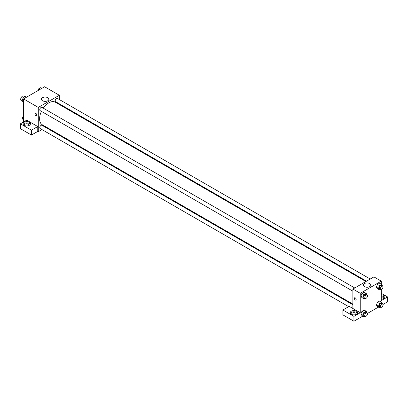 <?xml version="1.0" encoding="UTF-8"?>
<svg xmlns="http://www.w3.org/2000/svg" width="408" height="408" viewBox="0 0 408 408"><rect width="100%" height="100%" fill="white"/><g stroke="black" fill="none" stroke-linecap="round" stroke-linejoin="round"><path stroke-width="0.61" d="M24.99 96.732L23.807 96.048A2.606 1.505 120 0 0 21.797 96.747A2.606 1.505 120 0 0 20.665 99.368A2.606 1.505 120 0 0 21.201 100.557L22.756 101.454M23.557 121.992L23.557 98.909L44.599 86.761L59.328 95.268L59.328 99.532M59.328 103.826L59.328 104.514M42.488 97.691A3.733 2.152 180 0 1 46.553 97.221A3.733 2.152 180 0 1 48.858 99.215A3.733 2.152 180 0 1 45.125 101.368A3.733 2.152 180 0 1 41.392 99.215A3.733 2.152 180 0 1 42.488 97.691M41.983 129.581L38.286 131.713L38.286 107.416L23.557 98.909M38.286 107.416L59.328 95.268M35.272 113.424A1.3 0.75 -120 0 0 35.073 114.469A1.3 0.75 -120 0 0 35.924 115.617A1.3 0.75 60 0 1 35.073 114.469A1.3 0.75 60 0 1 35.272 113.424A1.3 0.75 60 0 1 36.572 114.179A1.3 0.75 60 0 1 36.572 115.683A1.3 0.75 60 0 1 35.919 115.617A1.3 0.75 -120 0 0 36.572 115.683M37.76 126.551L26.714 120.171L20.4 123.818L31.447 130.193L37.76 126.551L37.76 131.412L38.286 131.713M24.082 122.298A3.718 2.147 180 0 1 28.137 121.834A3.718 2.147 180 0 1 30.432 123.818A3.718 2.147 180 0 1 26.714 125.965A3.718 2.147 180 0 1 22.991 123.818A3.718 2.147 180 0 1 24.082 122.298M30.279 124.425A3.718 2.147 0 0 0 24.082 123.512A3.718 2.147 0 0 0 23.144 124.425M24.745 125.638A2.234 1.29 180 0 1 24.48 125.032A2.234 1.29 180 0 1 25.857 123.843A2.234 1.29 180 0 1 28.29 124.119A2.234 1.29 180 0 1 28.942 125.032A2.234 1.29 180 0 1 28.682 125.638M31.447 130.193L31.447 135.053L37.76 131.412M20.4 123.818L20.4 128.678L31.447 135.053M46.293 127.092L45.701 127.434M354.741 287.971L41.993 107.406A1.861 1.076 120 0 0 40.132 108.482A1.861 1.076 120 0 0 40.132 110.629L352.879 291.19M352.879 304.781L41.993 125.292A1.861 1.076 120 0 0 40.56 125.791A1.861 1.076 120 0 0 39.749 127.663A1.861 1.076 120 0 0 40.132 128.515L348.682 306.653M370.224 279.026L57.482 98.466A1.861 1.076 120 0 0 56.049 98.966A1.861 1.076 120 0 0 55.238 100.837A1.861 1.076 120 0 0 55.621 101.689L366.506 281.173M365.915 281.52L55.325 102.199A13.036 7.528 120 0 0 43.289 108.156M41.427 111.374A13.036 7.528 120 0 0 39.591 118.81A13.036 7.528 120 0 0 42.289 124.777L352.879 304.093M352.879 308.484L349.197 306.357L342.883 309.998L353.93 316.379L360.244 312.732L352.879 308.484L352.879 289.043L373.922 276.894L381.286 281.148L381.286 284.208M342.883 309.998L342.883 314.859L353.93 321.239L362.896 316.062M367.44 313.441L378.384 307.122M382.923 304.501L387.6 301.798L387.6 296.942L381.286 300.584L381.286 289.45M381.286 296.866A2.234 1.29 180 0 1 382.867 297.243A2.234 1.29 180 0 1 383.52 298.156A2.234 1.29 180 0 1 383.255 298.763M384.856 297.549A3.718 2.147 0 0 0 381.286 296.009M381.286 294.79A3.718 2.147 180 0 1 385.009 296.942A3.718 2.147 180 0 1 381.286 299.09M351.961 314.558A2.234 1.29 180 0 1 351.701 313.951A2.234 1.29 180 0 1 353.93 312.661A2.234 1.29 180 0 1 356.164 313.951A2.234 1.29 180 0 1 355.898 314.558M357.5 313.344A3.718 2.147 0 0 0 351.303 312.431A3.718 2.147 0 0 0 350.365 313.344M351.303 311.217A3.718 2.147 180 0 1 355.353 310.748A3.718 2.147 180 0 1 357.653 312.732A3.718 2.147 180 0 1 353.93 314.884A3.718 2.147 180 0 1 350.212 312.732A3.718 2.147 180 0 1 351.303 311.217M353.93 316.379L353.93 321.239M381.286 293.296L387.6 296.942M380.593 307.193L379.552 307.795L378.486 306.286L379.552 303.542L377.446 302.328L379.573 301.099L377.446 302.328L376.385 305.067L377.446 306.581L376.38 305.072M380.593 289.308L379.552 289.915L377.446 288.696L376.38 287.186L377.446 284.447L379.573 283.218L377.446 284.447L379.552 285.661L381.679 284.432L382.643 286.197M365.109 298.253L364.064 298.855L361.957 297.641L360.891 296.132L361.957 293.388L364.084 292.159L361.957 293.388L364.064 294.601L366.19 293.372L367.154 295.142M364.064 312.487L361.957 311.268L364.084 310.044L361.957 311.268L360.896 314.012L361.957 315.522L360.896 314.012L362.998 315.226L364.064 312.487L366.19 311.258L367.154 313.023M360.244 312.732L360.244 293.296L381.286 281.148M369.719 283.57A3.733 2.152 180 0 1 370.816 285.095A3.733 2.152 180 0 1 367.083 287.247A3.733 2.152 180 0 1 363.35 285.095A3.733 2.152 180 0 1 365.655 283.106A3.733 2.152 180 0 1 369.719 283.57M360.244 293.296L352.879 289.043M354.593 297.784A1.3 0.75 -120 0 0 354.394 298.829A1.3 0.75 -120 0 0 355.246 299.977A1.3 0.75 60 0 1 354.394 298.829A1.3 0.75 60 0 1 354.593 297.784A1.3 0.75 60 0 1 355.893 298.539A1.3 0.75 60 0 1 355.893 300.043A1.3 0.75 60 0 1 355.246 299.977A1.3 0.75 -120 0 0 355.898 300.038M364.064 298.855L362.998 297.34L364.064 294.601M367.108 295.111L366.058 294.505A1.861 1.076 120 0 0 364.625 294.999A1.861 1.076 120 0 0 363.809 296.871A1.861 1.076 120 0 0 364.196 297.723L365.247 298.335A1.861 1.076 120 0 0 367.108 297.259A1.861 1.076 120 0 0 367.108 295.111A1.861 1.076 120 0 0 365.675 295.611A1.861 1.076 120 0 0 364.864 297.483A1.861 1.076 120 0 0 365.247 298.335M361.957 297.641L360.896 296.126L362.998 297.34M366.19 293.372L364.084 292.159M379.552 289.915L378.486 288.4L379.552 285.661M382.597 286.171L381.541 285.559A1.861 1.076 120 0 0 380.108 286.059A1.861 1.076 120 0 0 379.297 287.931A1.861 1.076 120 0 0 379.685 288.782L380.735 289.389A1.861 1.076 120 0 0 382.597 288.318A1.861 1.076 120 0 0 382.597 286.171A1.861 1.076 120 0 0 381.164 286.666A1.861 1.076 120 0 0 380.353 288.538A1.861 1.076 120 0 0 380.735 289.389M377.446 288.696L376.385 287.186L378.486 288.4M381.679 284.432L379.573 283.218M365.109 316.134L364.064 316.736L362.998 315.226M367.108 312.992L366.058 312.385A1.861 1.076 120 0 0 364.625 312.885A1.861 1.076 120 0 0 363.809 314.757A1.861 1.076 120 0 0 364.196 315.608L365.247 316.215A1.861 1.076 120 0 0 367.108 315.144A1.861 1.076 120 0 0 367.108 312.992A1.861 1.076 120 0 0 365.675 313.492A1.861 1.076 120 0 0 364.864 315.364A1.861 1.076 120 0 0 365.247 316.215M364.064 316.736L361.957 315.522M366.19 311.258L364.084 310.044M379.552 303.542L381.679 302.318L382.643 304.082M382.597 304.052L381.541 303.445A1.861 1.076 120 0 0 380.108 303.945A1.861 1.076 120 0 0 379.297 305.816A1.861 1.076 120 0 0 379.685 306.668L380.735 307.275A1.861 1.076 120 0 0 382.597 306.199A1.861 1.076 120 0 0 382.597 304.052A1.861 1.076 120 0 0 381.164 304.552A1.861 1.076 120 0 0 380.353 306.423A1.861 1.076 120 0 0 380.735 307.275M379.552 307.795L377.446 306.581M378.486 306.286L376.385 305.067M381.679 302.318L379.573 301.099M23.557 102.265L22.103 100.526L23.169 97.787L25.291 96.558L26.459 97.232M23.557 101.368L22.103 100.526M24.332 98.461L23.169 97.787M37.98 90.581L38.653 88.847L40.78 87.618L41.947 88.291M39.821 89.52L38.653 88.847M23.557 120.146L22.103 118.412L23.557 115.444M23.557 119.248L22.103 118.412M23.557 115.898L23.169 115.673"/></g></svg>
